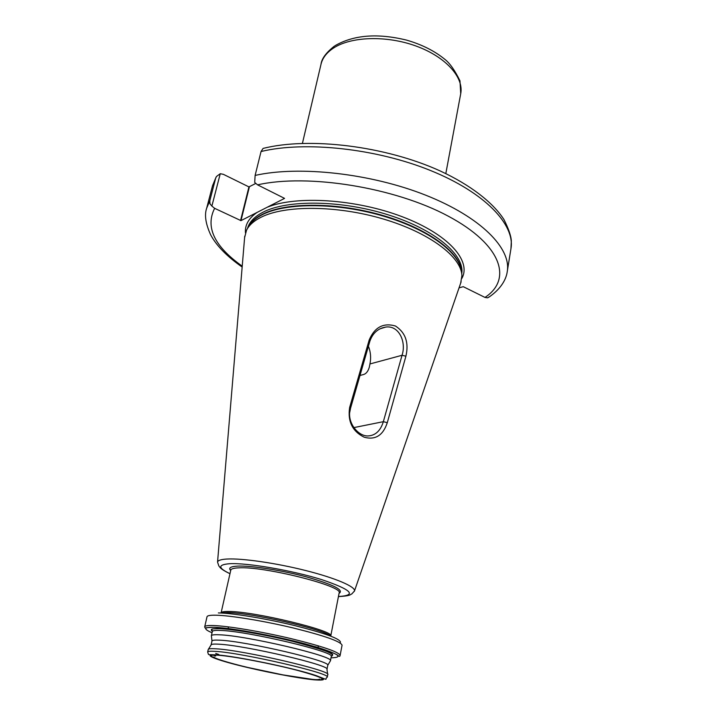 <?xml version="1.0" encoding="UTF-8"?>
<svg xmlns="http://www.w3.org/2000/svg" width="716" height="716" viewBox="0 0 716 716"><rect width="100%" height="100%" fill="white"/><g stroke="black" fill="none" stroke-linecap="round" stroke-linejoin="round"><path stroke-width="1.07" d="M368.418 346.258C370.664 351.878 371.174 357.776 369.957 363.952L369.313 367.183C368.149 371.201 366.279 373.636 363.683 374.495L360.005 375.452M350.58 408.093L349.703 412.47M330.201 661.19L330.434 660.796C334.972 656.456 246.08 635.495 219.302 634.788C214.317 634.555 211.676 634.859 211.372 635.71L211.426 636.157M219.705 640.185C214.863 639.925 212.294 640.185 211.99 640.972L211.086 644.937C211.292 644.149 213.86 643.899 218.801 644.194C244.97 645.286 331.785 665.612 326.97 669.362L327.74 665.361C332 661.333 245.731 641.097 219.705 640.185M327.74 674.705L327.758 674.651C332.707 671.026 243.01 650.128 216.134 648.812C211.068 648.481 208.437 648.696 208.231 649.466L207.658 651.981L208.446 654.37C209.323 654.88 207.38 654.478 217.163 654.898C237.139 656.303 296.039 668.619 316.329 675.653C330.747 681.265 323.802 679.117 327.266 677.184C332.197 673.675 242.429 652.813 215.552 651.39C210.486 651.032 207.855 651.229 207.658 651.981M215.713 653.448L218.89 654.522M459.046 287.859L463.261 286.677L484.983 297.426C512.567 279.419 502.005 244.8 448.252 216.16C394.838 187.413 307.826 173.424 257.572 184.853L284.556 198.386L240.979 220.635L214.63 208.32C205.161 227.088 214.361 246.367 242.232 266.173M460.683 283.133L461.901 275.633C461.453 256.946 429.6 232.655 383.158 218.962C336.78 205.206 284.673 205.071 260.848 217.351C253.768 220.958 248.989 225.254 246.519 230.248L244.612 237.596M261.045 151.524C305.043 140.882 376.106 148.427 430.567 170.533C485.153 192.604 515.216 224.797 510.955 248.667L511.322 241.006C511.108 236.056 508.655 228.914 503.983 219.597C493.145 202.682 470.618 185.05 440.161 170.945C385.629 146.073 309.634 136.72 263.094 148.409L261.045 151.524L255.12 175.42L254.708 182.446L257.572 184.853M489.968 296.433L487.533 297.829L484.983 297.426M387.293 422.682C383.069 435.435 375.354 440.277 364.167 437.199C352.397 431.345 347.555 421.447 349.632 407.494L369.205 339.939C374.674 327.176 383.427 322.531 395.456 326.004C405.533 332.6 409.024 342.66 405.909 356.192L387.293 422.682L383.346 421.679L402.043 355.279C406.527 341.935 398.875 325.019 385.673 327.078C378.057 328.375 372.803 333.038 369.912 341.067L350.482 408.433C346.231 421.259 357.275 435.981 367.675 435.963C375.256 435.695 380.482 430.934 383.346 421.679L353.856 427.604M211.873 206.083L209.976 203.827L209.779 200.856L215.668 178.195L216.465 176.494L220.26 173.711L211.873 206.083L214.63 208.32M255.648 183.493L248.935 186.903L223.401 174.337L220.26 173.711M369.957 363.952L402.043 355.279L405.909 356.192M349.632 407.494L350.482 408.433M369.912 341.067L369.205 339.939M312.892 679.529C296.549 677.927 262.7 671.375 238.267 665.137C213.645 658.89 203.228 654.066 218.514 655.256C233.398 656.339 271.803 663.669 297.65 670.418C324.115 677.694 329.19 680.728 312.892 679.529M335.142 45.627C353.865 34.905 377.645 33.061 406.5 40.096C421.805 44.508 434.585 50.925 444.851 59.33C449.818 63.187 454.857 70.356 459.976 80.836L460.719 93.715C464.004 77.355 445.701 56.779 416.005 46.021C386.38 35.2 350.715 36.462 333.191 48.267C326.541 52.751 322.477 58.086 321.01 64.279C321.654 58.649 326.138 52.59 334.462 46.075M330.515 636.041C324.267 629.355 250.045 612.413 227.393 612.61L222.748 612.771M340.127 655.373L342.069 645.214C340.888 641.518 324.599 635.772 293.193 627.959C263.792 620.915 230.507 615.474 215.928 615.205C210.271 615.098 207.309 615.617 207.022 616.753L204.695 626.84L205.08 627.968C206.781 628.406 201.312 627.663 214.424 627.314L229.245 628.684L272.76 636.247L315.98 646.879C326.944 650.28 334.229 653.073 337.836 655.274C339.16 656.706 339.921 656.733 340.127 655.373C338.892 651.936 322.522 646.351 291 638.609C261.501 631.602 228.144 626.026 213.565 625.542C207.917 625.354 204.964 625.784 204.695 626.84M331.007 657.816C345.747 657.503 337.164 652.867 305.258 643.899C274.416 635.692 231.358 627.887 214.469 627.323C203.756 627.073 202.941 628.881 212.052 632.747M331.32 656.321C336.466 654.361 324.455 649.582 295.287 641.992C267.748 635.119 233.685 629.176 219.382 628.657C211.945 628.406 209.627 629.283 212.428 631.297M212.33 631.503L211.855 629.525C210.987 628.97 213.511 628.684 219.436 628.666C233.318 629.176 265.869 634.788 293.05 641.447C321.52 649.117 334.667 653.618 332.484 654.943L331.257 656.563C336.341 652.106 247.199 630.966 220.286 630.429C215.221 630.232 212.562 630.59 212.33 631.503L211.363 635.754M212.983 655.113L215.668 656.08M217.36 654.952C201.733 653.744 212.446 658.693 237.623 665.083C262.62 671.456 297.203 678.15 313.948 679.806C330.658 681.032 325.476 677.927 298.393 670.489C271.937 663.571 232.575 656.062 217.36 654.952M461.82 278.452C471.79 260.964 448.404 234.195 402.088 216.679C355.924 199.084 296.487 195.37 267.283 207.21M461.722 273.7C464.997 255.218 435.426 229.764 388.564 214.952C341.8 200.059 287.429 199.433 263.014 212.204C254.386 216.679 249.204 222.13 247.468 228.547M461.578 272.796C461.847 254.198 430.674 229.791 384.519 215.972C338.444 202.091 286.319 201.903 262.521 214.245C255.173 218.013 250.314 222.524 247.96 227.778M461.543 272.51C461.086 253.876 429.528 229.729 383.534 216.151C337.621 202.512 286.006 202.422 262.351 214.666C255.326 218.264 250.573 222.551 248.112 227.527M354.33 591.362L354.492 590.96C355.682 586.726 335.536 578.045 305.687 570.536C275.902 563.009 241.91 558.14 226.874 559.035C221.002 559.393 217.897 560.413 217.548 562.096L244.729 236.182M338.444 596.518C357.374 595.417 351.69 589.751 321.403 579.53C291.654 570.303 247.047 562.695 229.621 563.716C217.762 564.664 217.879 567.976 229.988 573.668M339.062 593.358C344.289 590.154 333.674 584.739 307.227 577.105C282.247 570.312 250.958 565.434 237.524 566.114C230.48 566.508 228.207 567.976 230.695 570.527M339.124 593C344.181 586.252 263.586 565.944 238.401 567.869C233.64 568.092 231.098 568.862 230.776 570.16L221.101 612.824C221.432 611.867 223.929 611.41 228.601 611.473C253.715 611.222 335.527 631.011 330.756 635.987L339.124 593L339.912 592.526L339.08 593.233M255.12 175.42C299.261 165.486 370.852 173.388 425.823 195.235C480.928 217.073 511.394 248.47 507.259 271.498L510.955 248.667M257.08 212.419C248.712 218.192 244.836 225.012 245.454 232.861M215.668 178.195L212.518 185.775L206.682 208.159L209.779 200.856M340.485 642.234C340.091 638.699 324.608 633.096 294.052 625.417C265.439 618.49 232.7 613.138 218.38 612.923M240.549 220.591L248.935 186.903M240.979 220.635L249.365 186.948M213.994 656.912C212.903 657.986 228.171 662.792 247.924 667.473L282.847 674.866L312.328 679.359C316.454 679.797 318.844 679.726 319.479 679.144M318.343 645.823L318.011 647.488M211.99 640.972L211.372 635.71M211.077 644.991L208.437 649.188M321.01 64.279L302.421 143.37M217.548 562.096L218.899 566.096C220 566.705 218.729 568.298 229.97 573.722M488.473 297.435C501.102 289.013 506.337 279.061 507.259 271.498M230.776 570.16L230.248 569.417L230.731 570.392M338.435 596.571C351.959 595.882 350.115 594.217 351.744 594.012L354.492 590.96L461.14 281.782M460.719 93.715L445.817 173.585M327.758 674.651L327.266 677.184M326.961 669.406L327.677 674.32M327.74 665.361L330.434 660.796M331.257 656.563L330.425 660.841M212.518 185.775L216.044 177.201M206.682 208.159C204.293 214.863 205.608 223.723 210.629 234.759C216.375 245.606 226.882 256.373 242.151 267.041M228.485 626.885L228.109 628.55M385.673 327.078L379.999 328.823"/></g></svg>
